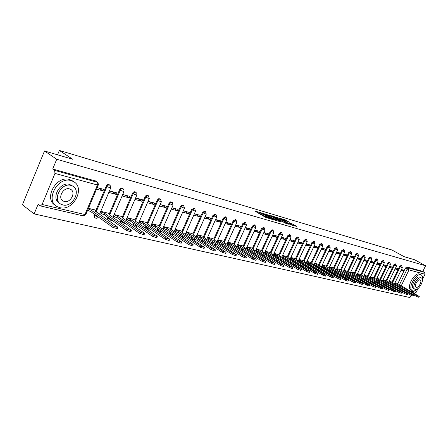 <?xml version="1.0" encoding="UTF-8"?>
<svg xmlns="http://www.w3.org/2000/svg" width="448" height="448" viewBox="0 0 448 448"><rect width="100%" height="100%" fill="white"/><g stroke="black" fill="none" stroke-linecap="round" stroke-linejoin="round"><path stroke-width="0.67" d="M261.548 212.979L254.89 211.053L265.49 217.286L272.647 219.531L266.375 216.653L265.619 215.953L266.98 216.16L260.915 213.45L260.176 212.761L261.548 212.979M390.438 285.393L390.331 285.684M384.451 284.026L384.345 284.34M378.336 282.626L378.23 282.974M372.098 281.204L371.991 281.585M365.719 279.748L365.618 280.162M359.201 278.264L359.106 278.723M352.537 276.752L352.458 277.25M345.727 275.206L345.671 275.761M338.766 273.633L338.744 274.243M331.649 272.02L331.677 272.709M324.363 270.379L324.498 271.18M316.915 268.705L317.85 269.97M309.294 266.997L310.246 268.19M301.487 265.25L302.456 266.37M293.507 263.474L294.476 264.499M285.337 261.666L286.3 262.59M276.987 259.823L277.922 260.63M268.458 257.97L269.326 258.619M191.626 236.774L191.022 238.123M180.678 234.22L180.046 235.659M169.417 231.594L168.75 233.134M157.819 228.889L157.136 230.552M145.88 226.111L145.18 227.903M133.577 223.255L132.877 225.198M120.893 220.315L120.221 222.443M107.817 217.286L107.206 219.638M94.326 214.161L93.912 215.135L94.438 217.442L94.864 217.75M289.346 222.253L285.281 219.901L279.003 218.058L290.847 224.857L296.834 226.436L292.169 223.882L289.402 223.093L292.085 224.924L288.658 223.524L281.103 218.949L289.346 222.253M42.106 204.484L84.958 214.547L97.457 185.007L54.97 173.426L42.106 204.484L40.382 205.918L38.108 204.316L34.138 213.909L22.4 204.803L44.503 150.982L72.71 159.27L59.371 150.438L391.972 250.006L404.118 256.67L414.63 259.762L425.6 265.754L56.739 159.258L52.707 169.014L54.634 170.352L97.686 182.392M44.503 150.982L56.739 159.258M270.094 215.561L262.618 213.343L273.185 219.531L280.874 221.928L270.094 215.561L269.73 216.356L268.923 215.97M270.984 215.656L278.326 218.002L289.078 224.319L285.135 223.02L279.731 220.024L277.766 219.47L281.742 222.079L270.928 215.779M397.802 283.657L405.395 268.089L407.148 269.063L408.52 267.949L424.542 272.367L425.029 274.26L422.705 278.981M34.138 213.909L409.97 297.562L411.074 295.31M418.001 288.529L416.147 292.303L414.68 293.048M425.6 265.754L422.817 271.415L424.542 272.367M54.97 173.426L54.634 170.352M94.847 209.978L88.469 208.298M96.566 189.162L102.962 190.87L98.924 188.138L97.194 187.673M102.962 190.87L103.617 189.325L97.227 187.606M108.326 213.248L100.789 211.288M108.814 192.433L116.357 194.454L112.319 191.744L109.441 190.971M116.357 194.454L117.006 192.931L109.469 190.898M121.391 216.418L114.139 214.53M122.086 195.983L129.343 197.926L125.3 195.238L122.702 194.544M129.343 197.926L129.987 196.426L122.735 194.477M134.058 219.492L127.081 217.678M134.949 199.422L141.932 201.292L137.889 198.632L135.565 198.005M141.932 201.292L142.57 199.819L135.593 197.938M146.35 222.477L139.63 220.724M147.426 202.759L154.146 204.557L150.102 201.919L148.03 201.365M154.146 204.557L154.778 203.106L148.058 201.298M158.278 225.372L151.81 223.681M159.527 205.996L166.001 207.726L161.958 205.111L160.126 204.618M166.001 207.726L166.628 206.298L160.154 204.557M169.865 228.183L163.632 226.554M171.276 209.138L177.514 210.806L173.471 208.214L171.87 207.782M177.514 210.806L178.13 209.401L171.898 207.721M181.115 230.916L175.118 229.342M182.683 212.19L188.692 213.791L184.66 211.226L183.271 210.851M188.692 213.791L189.308 212.408L183.299 210.79M192.058 233.57L186.273 232.053M193.766 215.152L199.556 216.698L195.53 214.155L194.348 213.836M199.556 216.698L200.166 215.337L194.376 213.774M202.692 236.152L197.114 234.685M204.54 218.03L210.123 219.526L205.117 216.737M210.123 219.526L210.722 218.176L205.145 216.675M213.035 238.661L207.659 237.25M215.012 220.83L220.394 222.27L215.583 219.554M220.394 222.27L220.993 220.942L215.611 219.492M223.098 241.108L217.913 239.742M225.198 223.552L230.39 224.941L225.764 222.298M230.39 224.941L230.983 223.636L225.786 222.236M232.893 243.482L227.892 242.161M235.105 226.206L240.117 227.545L235.67 224.963M240.117 227.545L240.705 226.257L235.693 224.907M242.435 245.801L237.608 244.524M244.754 228.782L249.592 230.076L245.308 227.562M249.592 230.076L250.169 228.805L245.336 227.5M251.726 248.058L247.066 246.82M254.15 231.297L258.815 232.546L254.699 230.087M258.815 232.546L259.392 231.291L254.722 230.031M260.781 250.253L256.278 249.06M263.295 233.738L267.809 234.948L263.844 232.551M267.809 234.948L268.374 233.71L263.866 232.495M269.606 252.398L265.261 251.238M272.21 236.124L276.567 237.289L272.737 234.982M276.567 237.289L277.133 236.068L272.776 234.898M278.208 254.486L274.014 253.366M280.902 238.448L285.107 239.574L281.406 237.356M285.107 239.574L285.667 238.37L281.462 237.233M286.602 256.519L282.548 255.438M289.374 240.716L293.44 241.802L289.862 239.669M293.44 241.802L293.994 240.61L289.929 239.518M294.79 258.507L290.875 257.46M297.64 242.922L301.566 243.975L298.105 241.92M301.566 243.975L302.114 242.799L298.189 241.741M302.781 260.45L298.995 259.437M305.704 245.078L309.501 246.092L306.152 244.115M309.501 246.092L310.044 244.933L306.247 243.914M310.582 262.343L306.925 261.363M313.572 247.184L317.24 248.164L314.003 246.26M317.24 248.164L317.778 247.016L314.11 246.03M318.203 264.191L314.664 263.239M321.25 249.239L324.8 250.186L321.67 248.349M324.8 250.186L325.332 249.054L321.787 248.097M325.646 266L322.224 265.076M328.754 251.244L332.186 252.162L329.157 250.393M332.186 252.162L332.713 251.042L329.286 250.118M332.914 267.764L329.605 266.874M336.078 253.204L339.399 254.089L336.465 252.386M339.399 254.089L339.92 252.986L336.605 252.09M340.021 269.489L336.823 268.626M343.235 255.114L346.45 255.976L343.61 254.33M346.45 255.976L346.965 254.884L343.762 254.016M346.965 271.174L343.874 270.334M350.235 256.984L353.338 257.818L350.594 256.234M353.338 257.818L353.853 256.738L350.75 255.903M353.758 272.821L350.767 272.009M357.073 258.815L360.074 259.616L357.42 258.087M360.074 259.616L360.584 258.552L357.582 257.74M360.399 274.434L357.504 273.65M363.759 260.602L366.666 261.38L364.095 259.907M366.666 261.38L367.17 260.327L364.269 259.543M366.895 276.013L364.095 275.251M370.3 262.349L373.111 263.105L370.619 261.682M373.111 263.105L373.615 262.058L370.804 261.302M373.257 277.558L370.546 276.819M376.695 264.062L379.417 264.79L377.009 263.418M379.417 264.79L379.915 263.76L377.199 263.026M379.478 279.07L376.858 278.348M382.956 265.737L385.594 266.442L383.258 265.115M385.594 266.442L386.086 265.418L383.454 264.712M385.571 280.549L383.034 279.849M389.082 267.372L391.636 268.055L389.374 266.778M391.636 268.055L392.123 267.047L389.575 266.358M391.541 281.994L389.082 281.322M395.08 268.979L397.55 269.64L395.36 268.402M397.55 269.64L398.037 268.638L395.573 267.977M391.966 282.246L399.627 266.51L400.249 266.857L401.722 265.759L401.1 265.412L399.627 266.51M386.008 280.801L393.73 264.891L394.358 265.244L395.858 264.141L395.231 263.788L393.73 264.891M379.008 281.221L379.154 280.924M379.926 279.328L387.71 263.245L388.343 263.598L389.866 262.483L389.234 262.13L387.71 263.245M372.775 279.77L372.926 279.451M373.71 277.822L381.567 261.559L382.194 261.918L383.746 260.792L383.113 260.439L381.567 261.559M366.402 278.286L366.565 277.945M367.366 276.287L375.284 259.84L375.917 260.198L377.49 259.067L376.858 258.709L375.284 259.84M359.89 276.774L360.063 276.405M360.875 274.714L368.861 258.082L369.499 258.44L371.101 257.303L370.462 256.939L368.861 258.082M353.231 275.229L353.416 274.831M354.245 273.112L362.298 256.284L362.942 256.648L364.566 255.494L363.927 255.13L362.298 256.284M346.422 273.65L346.623 273.224M347.463 271.471L355.589 254.442L356.233 254.811L357.89 253.652L357.246 253.282L355.589 254.442M339.461 272.037L339.674 271.583M340.525 269.791L348.723 252.56L349.373 252.935L351.058 251.765L350.409 251.39L348.723 252.56M332.338 270.39L332.567 269.903M333.435 268.072L341.701 250.639L342.35 251.014L344.07 249.833L343.42 249.458L341.701 250.639M325.046 268.705L325.293 268.184M326.172 266.319L334.516 248.668L335.171 249.049L336.918 247.856L336.263 247.481L334.516 248.668M317.587 266.98L317.845 266.426M318.746 264.522L327.163 246.658L327.818 247.038L329.599 245.834L328.944 245.454L327.163 246.658M309.949 265.222L310.223 264.628M311.142 262.679L319.637 244.591L320.292 244.978L322.106 243.762L321.446 243.382L319.637 244.591M302.126 263.418L302.422 262.791M303.352 260.798L311.926 242.48L312.586 242.866L314.434 241.646L313.774 241.259L311.926 242.48M294.112 261.576L294.426 260.904M295.372 258.866L304.024 240.318L304.69 240.705L306.572 239.473L305.911 239.081L304.024 240.318M285.897 259.689L286.233 258.972M287.202 256.889L295.932 238.101L296.598 238.493L298.57 237.278M277.48 257.762L277.833 256.995M278.824 254.862L287.633 235.827L288.305 236.225L290.265 234.965L289.593 234.573L287.633 235.827M268.85 255.786L269.226 254.974M270.234 252.784L279.126 233.492L279.798 233.895L281.798 232.63L281.126 232.226L279.126 233.492M259.997 253.758L260.394 252.896M261.425 250.656L270.402 231.106L271.074 231.51L273.118 230.227L272.44 229.83L270.402 231.106M250.914 251.686L251.334 250.768M252.386 248.472L261.447 228.654L262.125 229.057L264.208 227.769L263.53 227.36L261.447 228.654M241.59 249.564L242.038 248.584M243.107 246.226L252.258 226.134L252.941 226.542L255.069 225.243L254.386 224.834L252.258 226.134M232.019 247.391L232.49 246.344M233.587 243.925L242.827 223.552L243.505 223.966L245.762 222.701M222.186 245.157L222.69 244.048M223.81 241.562L233.139 220.898L233.822 221.312L236.13 220.041M212.083 242.872L212.615 241.685M213.763 239.137L223.182 218.17L223.866 218.59L226.234 217.314M201.701 240.531L202.266 239.266M203.437 236.639L212.951 215.365L213.64 215.79L215.964 214.441L215.275 214.015L212.951 215.365M192.825 234.074L202.434 212.481L203.118 212.912L205.498 211.551L204.809 211.12L202.434 212.481M181.91 231.437L191.61 209.518L192.298 209.95L194.734 208.578L194.046 208.146L191.61 209.518M170.677 228.726L180.477 206.466L181.166 206.903L182.308 205.615L183.663 205.52L182.028 205.005L180.477 206.466M159.113 225.932L169.014 203.325L169.702 203.767L170.867 202.457L172.262 202.367L170.598 201.846L169.014 203.325M147.207 223.059L157.209 200.094L157.898 200.536L159.09 199.209L160.518 199.125L158.827 198.593L157.209 200.094M134.943 220.102L145.046 196.762L145.734 197.21C146.462 195.899 147.358 195.423 148.422 195.782L148.613 195.91M122.298 217.05L132.507 193.323L133.196 193.777C133.935 192.444 134.859 191.962 135.957 192.343L136.164 192.483M109.262 213.903L119.577 189.784L120.266 190.238C121.022 188.882 121.962 188.395 123.099 188.787L123.329 188.95M95.816 210.661L106.238 186.127L106.926 186.586C107.688 185.203 108.662 184.716 109.833 185.125L110.09 185.31M59.371 150.438L57.562 154.818M400.954 270.547L403.346 271.186L403.827 270.2L401.442 269.556M397.382 283.416L395.007 282.755M403.346 271.186L401.223 269.993M297.892 236.88L295.932 238.101M245.067 222.281L242.827 223.552M235.435 219.615L233.139 220.898M225.534 216.882L223.182 218.17M147.879 195.434L147.734 195.339C146.67 194.975 145.774 195.451 145.046 196.762M135.425 191.996L135.262 191.89C134.165 191.514 133.246 191.99 132.507 193.323M122.584 188.451L122.41 188.334C121.274 187.942 120.327 188.423 119.577 189.784M109.334 184.794L109.144 184.666C107.968 184.257 106.999 184.744 106.238 186.127M422.817 271.415L406.773 266.974L405.395 268.089M52.707 169.014L95.659 181.02M260.126 212.867L259.806 213.573L260.546 214.262L260.915 213.45M265.378 216.485L260.546 214.262M265.574 216.059L265.25 216.77L266.006 217.47L266.375 216.653M266.459 217.734L266.006 217.47M259.93 213.298L257.471 212.57M277.726 221.032L269.73 216.356M263.995 213.819L273.297 219.374L275.492 220.063L268.386 215.656L263.995 213.819M285.818 223.356L277.29 218.456M276.427 217.952L272.955 216.541L277.133 219.027L279.098 219.582L276.427 217.952M293.955 225.764L292.029 224.739M286.194 221.267L285.477 220.892M88.194 208.942L91.375 210.302L113.338 225.954L117.785 227.573L117.421 226.895L95.452 211.288L96.387 211.4L96.107 210.868L94.567 209.776M117.298 228.71L112.745 227.332L90.804 211.646L87.629 210.286M90.804 211.646L91.375 210.302M100.733 211.422L105.045 213.601L127.036 229.096L131.376 230.681L130.99 230.003L108.993 214.558L109.883 214.665L109.586 214.133L108.046 213.052M130.889 231.806L126.454 230.451L104.479 214.922L101.382 213.601L101.948 212.279M100.167 212.744L101.382 213.601M104.479 214.922L105.045 213.601M114.072 214.682L118.289 216.798L140.297 232.137L144.536 233.694L144.127 233.016L122.114 217.722L122.965 217.829L122.651 217.291L121.111 216.227M144.049 234.808L139.72 233.47L117.729 218.098L114.688 216.804L115.248 215.499M113.518 215.981L114.688 216.804M117.729 218.098L118.289 216.798M59.819 207.631C73.366 211.54 85.798 187.583 73.332 181.502L71.109 180.611C57.663 176.137 44.643 200.603 57.226 206.629L59.819 207.631M71.758 180.415L73.332 181.502L69.541 179.519C56.252 175.078 43.21 199.069 55.457 205.358M59.612 203.19L59.562 203.157C50.518 198.811 59.83 181.244 69.524 184.408L72.346 185.892M62.821 204.91C72.565 207.777 81.598 190.445 72.61 186.071L70.969 185.422C61.275 182.263 51.946 199.858 60.99 204.204L62.821 204.91M69.518 188.894C63.263 186.894 57.282 198.206 63.106 201.006L64.266 201.454C70.538 203.336 76.39 192.136 70.594 189.325L69.518 188.894M422.33 281.042C423.097 277.945 422.744 275.923 421.271 274.982L420.806 274.798C415.716 272.938 407.389 288.641 412.345 290.724L412.882 290.926C414.394 291.2 416.114 290.388 418.04 288.495M419.944 274.243L419.406 274.019C414.31 272.149 405.989 287.834 410.956 289.923L412.227 290.657M414.814 289.218L413.61 288.529C410.043 287.028 416.024 275.744 419.698 277.066L420.095 277.228M415.274 289.408C418.97 290.618 424.866 279.44 421.327 277.917L420.986 277.788C417.323 276.466 411.331 287.767 414.893 289.262L415.274 289.408M419.972 279.854C417.603 279.02 413.756 286.283 416.046 287.252L416.287 287.347C418.667 288.137 422.475 280.918 420.196 279.944L419.972 279.854M127.008 217.84L131.13 219.901L153.143 235.082L157.287 236.606L156.856 235.934L134.837 220.797L135.654 220.892L135.324 220.36L133.778 219.302M156.8 237.714L152.572 236.393L130.575 221.178L127.59 219.901L128.139 218.624M126.459 219.117L127.59 219.901M130.575 221.178L131.13 219.901M139.552 220.903L143.584 222.908L165.598 237.933L169.641 239.434L169.193 238.756L147.185 223.776L147.963 223.871L147.616 223.334L146.07 222.286M169.159 240.531L165.026 239.221L143.035 224.168L140.101 222.908L140.644 221.648M139.009 222.163L140.101 222.908M143.035 224.168L143.584 222.908M151.726 223.877L155.669 225.826L177.666 240.699L181.619 242.172L181.154 241.5L159.163 226.666L159.908 226.755L159.544 226.223L158.004 225.187M181.138 243.258L177.106 241.97L155.126 227.063L152.242 225.826L152.779 224.588M151.189 225.114L152.242 225.826M155.126 227.063L155.669 225.826M163.548 226.755L167.395 228.654L189.375 243.382L193.245 244.832L192.763 244.16L170.794 229.477L171.506 229.561L171.13 229.029L169.59 227.998M192.763 245.907L188.821 244.63L166.863 229.874L164.024 228.659L164.562 227.438M163.01 227.976L164.024 228.659M166.863 229.874L167.395 228.654M175.022 229.555L178.791 231.409L200.738 245.986L204.523 247.414L182.09 232.204L182.773 232.282L182.381 231.756L180.846 230.737M204.047 248.478L200.189 247.218L178.259 232.607L175.47 231.414L176.002 230.21M174.49 230.759L175.47 231.414M178.259 232.607L178.791 231.409M186.172 232.277L189.862 234.08L211.77 248.517L215.477 249.917L193.066 234.853L193.721 234.931L193.318 234.399L191.783 233.391M215.001 250.975L211.226 249.726L189.336 235.267L186.592 234.086L187.118 232.898M185.646 233.458L186.592 234.086M189.336 235.267L189.862 234.08M197.014 234.92L200.626 236.678L222.488 250.97L226.117 252.347L203.739 237.429L204.366 237.502L203.952 236.975L202.418 235.978M225.641 253.394L221.95 252.168L200.099 237.843L197.4 236.684L197.921 235.514M196.493 236.085L197.4 236.684M200.099 237.843L200.626 236.678M207.547 237.485L211.086 239.204L232.904 253.361L236.454 254.71L214.116 239.938L214.721 240.005L214.295 239.478L212.766 238.487M235.984 255.752L232.366 254.537L210.571 240.352L207.911 239.21L208.432 238.056M207.032 238.638L207.911 239.21M210.571 240.352L211.086 239.204M217.801 239.988L221.267 241.662L243.023 255.679L246.512 257.012L224.213 242.374L224.795 242.441L224.358 241.914L222.83 240.934M246.042 258.042L242.497 256.838L220.758 242.794L218.137 241.668L218.652 240.531M217.291 241.119L218.137 241.668M220.758 242.794L221.267 241.662M227.774 242.418L231.174 244.054L252.868 257.936L256.29 259.246L234.041 244.748L234.601 244.81L234.153 244.283L232.63 243.314M255.819 260.266L252.347 259.078L230.664 245.174L228.088 244.059L228.598 242.939M227.27 243.533L228.088 244.059M230.664 245.174L231.174 244.054M237.49 244.782L240.817 246.378L262.444 260.131L265.798 261.419L243.611 247.055L244.143 247.117L243.69 246.596L242.172 245.633M265.334 262.433L261.929 261.257L240.313 247.486L237.776 246.389L238.28 245.286M236.986 245.885L237.776 246.389M240.313 247.486L240.817 246.378M246.943 247.083L250.208 248.646L271.768 262.265L275.061 263.536L252.93 249.306L253.445 249.362L252.974 248.842L251.462 247.89M274.596 264.538L271.253 263.379L249.71 249.738L247.212 248.657L247.705 247.565M246.45 248.175L247.212 248.657M249.71 249.738L250.208 248.646M256.155 249.329L259.358 250.858L280.84 264.342L284.071 265.597L262.007 251.496L262.506 251.552L262.03 251.031L260.518 250.09M283.612 266.588L280.336 265.44L258.86 251.933L256.402 250.869L256.894 249.788M255.662 250.404L256.402 250.869M258.86 251.933L259.358 250.858M265.132 251.513L268.274 253.008L289.682 266.37L292.852 267.607L270.855 253.635L271.331 253.691L270.85 253.17L269.343 252.235M292.398 268.587L289.178 267.45L267.781 254.066L265.356 253.019L265.843 251.955M264.645 252.577L265.356 253.019M267.781 254.066L268.274 253.008M273.885 253.646L276.965 255.108L298.29 268.346L301.409 269.562L279.485 255.713L279.944 255.769L279.451 255.254L277.95 254.324M300.955 270.536L297.791 269.41L276.478 256.155L274.086 255.119L274.568 254.072M273.403 254.694L274.086 255.119M276.478 256.155L276.965 255.108M282.419 255.724L285.438 257.152L306.684 270.267L309.747 271.471L287.896 257.746L288.338 257.796L287.84 257.281L286.345 256.362M309.294 272.429L306.191 271.32L284.956 258.188L282.598 257.163L283.08 256.127M281.938 256.754L282.598 257.163M284.956 258.188L285.438 257.152M290.741 257.746L293.703 259.151L314.866 272.143L317.878 273.325L296.106 259.728L296.531 259.778L296.022 259.263L294.532 258.35M317.425 274.282L314.378 273.185L293.227 260.17L290.903 259.162L291.379 258.138M290.265 258.77L290.903 259.162M293.227 260.17L293.703 259.151M298.861 259.722L301.773 261.094L322.846 273.969L325.808 275.139L304.114 261.66L304.522 261.71L304.007 261.195L302.529 260.294M325.36 276.086L322.358 274.999L301.302 262.102L299.006 261.106L299.477 260.098M298.39 260.73L299.006 261.106M301.302 262.102L301.773 261.094M306.79 261.654L309.646 262.998L330.63 275.755L333.542 276.909L311.931 263.547L310.33 262.186M333.099 277.844L330.148 276.769L309.176 263.99L306.914 263.01L307.384 262.013M306.32 262.646L306.914 263.01M309.176 263.99L309.646 262.998M314.53 263.536L317.335 264.852L338.223 277.497L341.09 278.634L319.564 265.39L317.951 264.04M340.648 279.558L337.747 278.499L316.87 265.838L314.636 264.863L315.101 263.883M314.065 264.516L314.636 264.863M316.87 265.838L317.335 264.852M322.084 265.373L345.638 279.194L348.46 280.319L325.394 265.849M348.018 281.238L345.167 280.185L324.38 267.635L322.174 266.678L322.633 265.709M321.625 266.347L322.174 266.678M324.38 267.635L324.839 266.666M329.465 267.17L352.878 280.851L355.656 281.96L332.662 267.613M355.219 282.873L352.408 281.831L331.716 269.394L329.543 268.447L329.997 267.49M329.011 268.128L329.543 268.447M331.716 269.394L332.175 268.436M336.678 268.923L359.951 282.475L362.684 283.567L339.769 269.338M362.247 284.469L359.486 283.438L336.739 270.178L337.193 269.231M336.23 269.87L336.739 270.178M338.89 271.113L339.338 270.166M343.728 270.637L366.856 284.054L369.55 285.135L346.718 271.029M369.118 286.031L366.397 285.012L343.773 271.869L344.221 270.934M343.28 271.578L343.773 271.869M345.895 272.793L346.343 271.858M350.622 272.311L373.604 285.606L376.258 286.67L353.511 272.681M375.827 287.554L373.15 286.546L350.655 273.521L351.098 272.597M350.179 273.241L350.655 273.521M352.75 274.434L353.192 273.51M357.358 273.952L380.206 287.118L382.816 288.17L360.153 274.294M382.39 289.044L379.753 288.047L357.381 275.139L357.818 274.221M356.922 274.87L357.381 275.139M359.447 276.041L359.884 275.128M363.95 275.554L386.658 288.596L389.228 289.632L366.654 275.873M388.808 290.506L386.21 289.514L363.955 276.724L364.392 275.817M363.518 276.461L363.955 276.724M365.999 277.614L366.436 276.707M370.401 277.122L392.963 290.041L395.5 291.066L373.016 277.418M395.08 291.928L392.521 290.954L370.395 278.27L370.826 277.374M369.97 278.018L370.395 278.27M372.411 279.149L372.842 278.253M376.712 278.656L399.134 291.452L401.638 292.471L379.238 278.93M401.218 293.322L398.692 292.354L376.69 279.782L377.121 278.897M376.281 279.541L376.69 279.782M378.689 280.655L379.114 279.77M382.889 280.157L405.171 292.841L407.641 293.843L385.336 280.409M407.226 294.689L404.734 293.731L382.855 281.266L383.281 280.386M382.463 281.036L382.855 281.266M384.826 282.128L385.252 281.249M388.937 281.63L411.079 294.19L413.515 295.187L391.3 281.859M413.106 296.022L410.648 295.075L388.892 282.716L389.318 281.848M388.511 282.492L388.892 282.716M390.841 283.567L391.261 282.699M394.856 283.069L416.864 295.518L419.266 296.498L397.146 283.276M418.858 297.326L416.438 296.391L394.806 284.138L395.22 283.276M394.436 283.926L394.806 284.138M396.732 284.978L397.146 284.122M390.947 286.042L391.054 285.751M384.961 284.704L385.067 284.385M378.851 283.338L378.958 282.99M372.613 281.949L372.719 281.568M366.246 280.538L366.346 280.118M359.738 279.098L359.828 278.639M353.091 277.631L353.17 277.127M346.31 276.142L346.366 275.587M339.382 274.63L339.405 274.014M332.315 273.095L332.287 272.412M325.142 271.572L325.007 270.771M318.041 270.054L317.559 269.097M310.442 268.279L309.938 267.394M302.663 266.459L302.142 265.653M294.694 264.6L294.162 263.878M286.53 262.69L285.998 262.074M278.158 260.736L277.642 260.238M269.578 258.731L269.119 258.384M191.699 238.571L192.298 237.222M191.033 238.106L194.314 239.691L194.919 239.613M180.723 236.113L181.356 234.674M180.102 235.519L183.428 237.132L184.055 237.042M169.428 233.593L170.089 232.047M168.857 232.859L172.228 234.494L172.883 234.405M157.814 231.011L158.497 229.354M157.282 230.121L160.698 231.778L161.386 231.683M145.858 228.368L146.558 226.576M145.359 227.304L148.82 228.978L149.542 228.883M133.554 225.669L134.254 223.726M133.078 224.398L136.59 226.1L137.346 225.994M120.898 222.914L121.57 220.786M120.428 221.407L123.978 223.132L124.779 223.026L123.043 224.426M107.884 220.119L108.494 217.762M107.374 218.316L111.81 220.102M95.474 218.064L95.11 217.93L94.59 215.617L95.004 214.648M93.912 215.135L98.291 217M399.431 284.866L407.148 269.063L409.007 269.898L401.195 285.88M403.894 289.425L404.768 289.632M409.69 290.786L416.147 292.303M425.029 274.26L409.007 269.898L408.52 267.949L406.773 266.974M392.582 282.598L400.249 266.857L402.332 267.725L401.722 265.759M386.63 281.159L394.358 265.244L396.469 266.123L395.858 264.141M379.63 281.585L379.775 281.288M380.548 279.692L388.343 263.598L390.482 264.488L389.866 262.483M373.397 280.134L373.554 279.821M374.338 278.191L382.194 261.918L384.367 262.814L383.746 260.792M367.03 278.656L367.192 278.314M367.993 276.657L375.917 260.198L378.123 261.106L377.49 259.067M360.517 277.15L360.696 276.78M361.508 275.089L369.499 258.44L371.734 259.364L371.101 257.303M353.864 275.604L354.049 275.212M354.878 273.487L362.942 256.648L365.21 257.578L364.566 255.494M347.054 274.03L347.262 273.605M348.096 271.846L356.233 254.811L358.534 255.758L357.89 253.652M340.099 272.418L340.312 271.964M341.169 270.172L349.373 252.935L351.708 253.893L351.058 251.765M332.976 270.777L333.206 270.29M334.074 268.458L342.35 251.014L344.725 251.983L344.07 249.833M325.69 269.091L325.937 268.576M326.822 266.706L335.171 249.049L337.579 250.029L336.918 247.856M318.231 267.372L318.494 266.823M319.396 264.914L327.818 247.038L330.266 248.03L329.599 245.834M310.598 265.619L310.873 265.026M311.791 263.077L320.292 244.978L322.778 245.986L322.106 243.762M302.775 263.822L303.072 263.189M304.007 261.195L312.586 242.866L315.112 243.891L314.434 241.646M294.767 261.979L295.081 261.307M296.033 259.269L304.69 240.705L307.261 241.746L306.572 239.473M286.558 260.098L286.888 259.381M287.857 257.298L296.598 238.493L299.214 239.546L298.519 237.25L297.853 236.858M278.141 258.171L278.494 257.41M279.485 255.27L288.305 236.225L290.965 237.289L290.265 234.965M269.511 256.2L269.886 255.388M270.894 253.198L279.798 233.895L282.503 234.982L281.798 232.63M260.663 254.178L261.061 253.31M262.086 251.07L271.074 231.51L273.829 232.607L273.118 230.227M251.58 252.112L252 251.188M253.053 248.892L262.125 229.057L264.93 230.177L264.208 227.769M242.256 249.99L242.704 249.01M243.779 246.652L252.941 226.542L255.797 227.679L255.069 225.243M232.686 247.822L233.162 246.775M234.259 244.356L243.505 223.966L246.417 225.12L245.683 222.65L245 222.236M222.858 245.594L223.362 244.479M224.482 241.998L233.822 221.312L236.79 222.488L236.046 219.99L235.362 219.57M212.755 243.314L213.293 242.122M214.435 239.574L223.866 218.59L226.895 219.783L226.139 217.252L225.456 216.832M202.373 240.974L202.938 239.708M204.114 237.087L213.64 215.79L216.726 217L215.964 214.441M193.502 234.528L203.118 212.912L206.27 214.144L205.498 211.551M182.582 231.896L192.298 209.95L195.518 211.204L194.734 208.578M171.349 229.191L181.166 206.903L184.453 208.18L183.663 205.52M159.79 226.408L169.702 203.767L173.062 205.066L172.262 202.367M147.879 223.541L157.898 200.536L161.33 201.863L160.518 199.125M135.61 220.59L145.734 197.21L149.246 198.559L148.422 195.782L147.734 195.339M122.965 217.549L133.196 193.777L136.791 195.154L136.836 193.362L135.262 191.89M109.922 214.424L120.266 190.238L123.945 191.643L123.99 189.829L122.41 188.334M96.466 211.204L106.926 186.586L110.695 188.02L110.74 186.183L109.144 184.666M110.762 187.858L99.546 214.2M124.012 191.486L112.941 217.33M136.853 195.009L125.922 220.366M149.307 198.419L138.505 223.317M161.386 201.729L150.718 226.184M173.118 204.943L162.574 228.967M184.503 208.062L174.087 231.678M195.563 211.092L185.27 234.31M206.315 214.038L196.14 236.874M216.77 216.905L206.707 239.366M205.481 242.11L203.364 241.623M226.934 219.688L216.989 241.791M215.751 244.541L214.301 244.317M236.83 222.398L226.99 244.154M225.747 246.904L224.795 246.848M246.456 225.03L236.729 246.462M235.48 249.206L234.92 249.256M255.83 227.601L246.21 248.702M264.964 230.098L255.444 250.891M254.19 253.624L254.565 252.812M273.862 232.534L264.443 253.019M282.537 234.909L273.213 255.102M290.993 237.227L281.764 257.13M299.242 239.484L290.108 259.106M307.289 241.685L298.245 261.044M315.14 243.835L306.191 262.931M322.806 245.93L313.947 264.774M330.294 247.979L321.518 266.571M337.602 249.984L328.916 268.33M344.747 251.938L336.146 270.049M351.73 253.848L343.207 271.734M358.557 255.713L350.112 273.375M365.226 257.538L356.866 274.988M371.756 259.325L363.468 276.562M378.14 261.072L369.93 278.102M384.384 262.78L376.253 279.608M390.499 264.454L382.441 281.081M396.486 266.09L388.494 282.526M402.349 267.691L394.43 283.942M95.138 180.751L97.082 182.062L97.457 185.007L98.347 184.957M40.382 205.918L83.25 215.897L85.792 214.62L84.958 214.547L83.149 215.874M95.452 180.88L97.944 182.65L98.431 184.671L85.876 214.413M261.419 214.777L261.789 213.965M265.059 216.395L265.429 215.583M266.941 217.885L267.266 217.174M268.638 215.802L268.979 215.062M276.898 218.226L277.228 217.51M277.967 218.786L278.326 218.002M277.004 219.318L277.133 219.027M291.838 224.594L292.169 223.882M292.897 225.154L293.261 224.37M284.962 220.595L285.281 219.901M286.009 221.161L286.367 220.382M90.67 211.613L91.241 210.269M112.745 227.332L113.338 225.954M104.35 214.894L104.916 213.573M126.454 230.451L127.036 229.096M117.606 218.07L118.16 216.77M139.72 233.47L140.297 232.137M130.452 221.15L131.006 219.873M152.572 236.393L153.143 235.082M142.918 224.14L143.461 222.88M165.026 239.221L165.598 237.933M155.008 227.035L155.551 225.798M177.106 241.97L177.666 240.699M166.751 229.852L167.289 228.631M188.821 244.63L189.375 243.382M178.153 232.585L178.685 231.381M200.189 247.218L200.738 245.986M189.23 235.239L189.756 234.052M211.226 249.726L211.77 248.517M199.998 237.821L200.519 236.65M221.95 252.168L222.488 250.97M210.47 240.33L210.986 239.182M232.366 254.537L232.904 253.361M220.657 242.771L221.172 241.64M242.497 256.838L243.023 255.679M230.569 245.151L231.078 244.031M252.347 259.078L252.868 257.936M240.223 247.464L240.722 246.361M261.929 261.257L262.444 260.131M249.62 249.715L250.118 248.623M271.253 263.379L271.768 262.265M258.776 251.91L259.269 250.835M280.336 265.44L280.84 264.342M267.697 254.05L268.184 252.986M289.178 267.45L289.682 266.37M276.394 256.133L276.881 255.086M297.791 269.41L298.29 268.346M284.878 258.166L285.359 257.135M306.191 271.32L306.684 270.267M293.149 260.148L293.625 259.129M314.378 273.185L314.866 272.143M301.224 262.086L301.694 261.078M322.358 274.999L322.846 273.969M309.103 263.973L309.568 262.976M330.148 276.769L330.63 275.755M316.798 265.815L317.257 264.835M337.747 278.499L338.223 277.497M324.307 267.618L324.766 266.65M345.167 280.185L345.638 279.194M331.649 269.377L332.102 268.419M352.408 281.831L352.878 280.851M338.822 271.096L339.27 270.15M359.486 283.438L359.951 282.475M345.828 272.776L346.276 271.841M366.397 285.012L366.856 284.054M352.682 274.422L353.125 273.493M373.15 286.546L373.604 285.606M359.386 276.024L359.822 275.111M379.753 288.047L380.206 287.118M365.938 277.598L366.374 276.69M386.21 289.514L386.658 288.596M372.35 279.138L372.781 278.242M392.521 290.954L392.963 290.041M378.627 280.638L379.058 279.754M398.692 292.354L399.134 291.452M384.77 282.111L385.196 281.238M404.734 293.731L405.171 292.841M390.785 283.556L391.205 282.688M410.648 295.075L411.079 294.19M396.676 284.967L397.09 284.105M416.438 296.391L416.864 295.518M95.11 217.93C96.438 218.574 97.513 218.277 98.336 217.034M111.765 220.069L109.704 221.413M137.39 225.893L135.918 227.31M149.632 228.682L148.361 230.093M161.51 231.392L160.412 232.781M173.046 234.035L172.088 235.385M184.257 236.6L183.411 237.91M195.143 239.103L194.398 240.358M205.733 241.539L205.066 242.743M216.037 243.908L215.438 245.062M226.055 246.221L225.518 247.313M235.81 248.472L235.318 249.508M245.308 250.667L244.854 251.647M263.581 254.895L263.178 255.769M272.367 256.934L271.986 257.751M269.399 258.664L269.881 258.866M280.935 258.927L280.577 259.689M277.99 260.669L278.723 260.91M289.29 260.865L288.954 261.587M286.362 262.629L287.28 262.875M297.444 262.763L297.13 263.435M294.532 264.538L295.596 264.768M305.402 264.617L305.105 265.244M302.512 266.403L303.694 266.605M313.169 266.426L312.889 267.014M310.296 268.223L311.578 268.397M320.757 268.19L320.494 268.744M317.901 269.998L319.267 270.138M328.166 269.92L327.919 270.441M325.657 271.88L326.771 271.841M335.401 271.611L335.171 272.098M333.217 273.644L334.096 273.498M342.479 273.263L342.261 273.717M340.508 275.307L341.242 275.117M349.395 274.876L349.194 275.302M347.598 276.914L348.225 276.702M356.16 276.461L355.97 276.858M354.508 278.471L355.046 278.247M362.774 278.006L362.594 278.376M361.245 279.989L361.715 279.759M369.242 279.524L369.079 279.866M367.825 281.473L368.239 281.238M375.575 281.008L375.418 281.327M374.248 282.918L374.612 282.688M381.774 282.458L381.629 282.755M380.531 284.329L380.85 284.105M386.674 285.706L386.96 285.494M401.201 289.912L402.136 290.13M407.103 291.284L407.971 291.486M412.877 292.628L414.77 293.07M275.363 220.343L275.492 220.063M96.208 211.826L96.387 211.4M117.197 228.95L117.785 227.573M109.715 215.062L109.883 214.665M130.794 232.036L131.376 230.681M122.802 218.204L122.965 217.829M143.959 235.021L144.536 233.694M71.159 185.063L72.61 186.071M62.238 200.374L63.106 201.006M421.271 274.982L419.871 274.198M420.039 277.194L421.327 277.917M135.498 221.25L135.654 220.892M156.71 237.916L157.287 236.606M147.812 224.207L147.963 223.871M169.07 240.722L169.641 239.434M159.768 227.074L159.908 226.755M181.059 243.438L181.619 242.172M171.371 229.863L171.506 229.561M192.685 246.081L193.245 244.832M182.644 232.574L182.773 232.282M203.974 248.64L204.523 247.414M214.934 251.126L215.477 249.917M225.579 253.54L226.117 252.347M235.922 255.886L236.454 254.71M245.98 258.171L246.512 257.012M255.763 260.389L256.29 259.246M265.283 262.545L265.798 261.419M274.546 264.65L275.061 263.536M283.567 266.694L284.071 265.597M292.348 268.688L292.852 267.607M300.91 270.626L301.409 269.562M309.254 272.518L309.747 271.471M317.386 274.366L317.878 273.325M325.321 276.164L325.808 275.139M333.06 277.917L333.542 276.909M340.614 279.63L341.09 278.634M347.99 281.305L348.46 280.319M355.186 282.934L355.656 281.96M362.219 284.53L362.684 283.567M369.09 286.087L369.55 285.135M375.805 287.61L376.258 286.67M382.362 289.1L382.816 288.17M388.78 290.556L389.228 289.632M395.058 291.978L395.5 291.066M401.195 293.367L401.638 292.471M407.204 294.734L407.641 293.843M413.084 296.066L413.515 295.187M418.841 297.371L419.266 296.498"/></g></svg>
